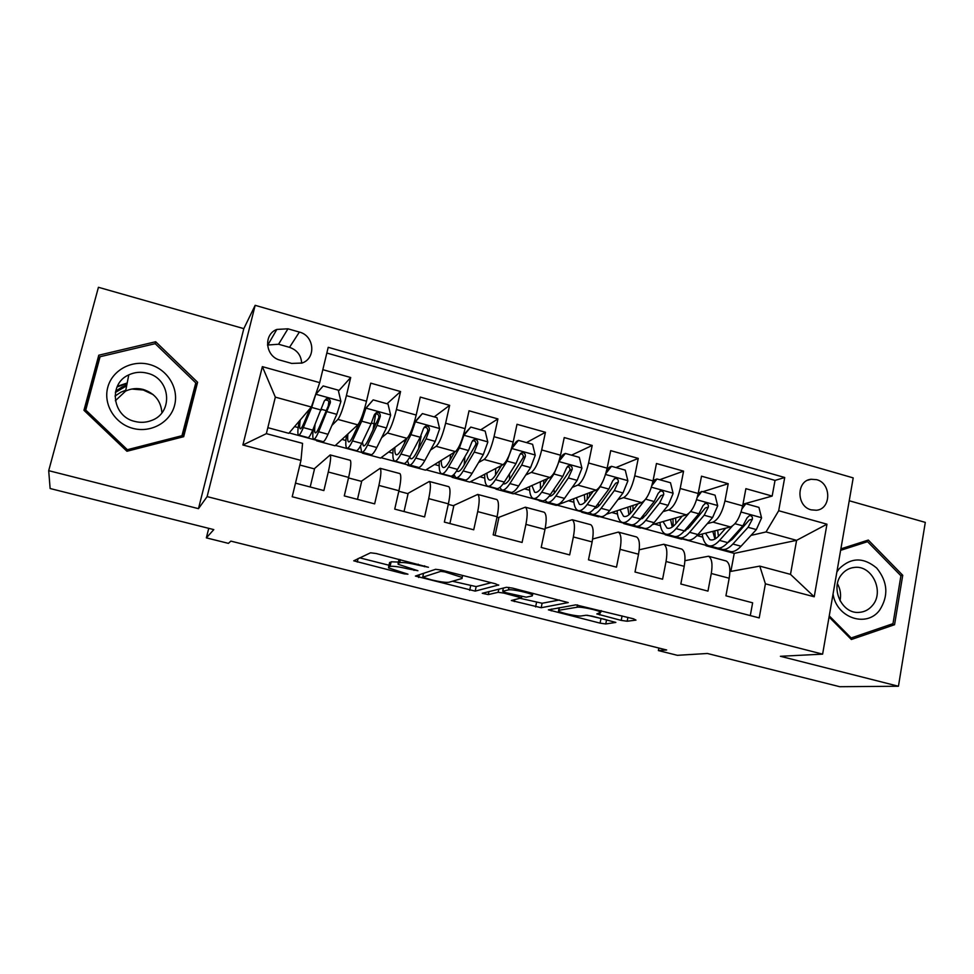 <?xml version="1.0" encoding="UTF-8"?>
<svg xmlns="http://www.w3.org/2000/svg" width="974" height="974" viewBox="0 0 974 974"><rect width="100%" height="100%" fill="white"/><g stroke="black" fill="none" stroke-linecap="round" stroke-linejoin="round"><path stroke-width="1.46" d="M428.45 567.27L376.256 553.536L370.534 552.794L353.745 560.817L404.161 573.856L407.948 574.185L388.626 567.952L388.577 567.038L390.075 566.454C392.912 565.906 398.816 566.698 407.789 568.84L417.907 570.715L398.171 564.299L398.123 563.313L399.705 562.692C402.688 562.108 408.788 562.923 418.029 565.115L428.45 567.27M816.565 479.658L811.038 479.269C796.196 480.62 796.282 506.468 811.196 509.852L816.358 510.254C831.419 509.159 831.54 483.128 816.565 479.658M117.063 386.897L127.095 383.537M621.205 620.389L627.159 621.242L635.973 620.109L633.429 618.794L575.817 604.854L548.386 609.846L600.069 623.141L605.755 623.969L615.848 622.423L591.839 616.079L586.044 615.251L581.344 615.945C577.874 616.664 560.403 612.926 558.479 611.051L558.881 610.284L577.046 607.24C580.541 606.425 598.803 610.284 600.788 612.269L596.818 613.924L621.205 620.389L622.082 615.909M48.7 470.673L198.477 508.659L243.817 328.64L98.435 287.293L48.7 470.673L50.124 488.522L213.805 529.613L206.354 537.867L228.415 543.358L230.85 541.118L666.654 649.987L658.375 650.583L677.38 655.319L707.38 653.481L839.734 686.707L898.442 686.244L925.3 522.381L849.231 500.758M198.477 508.659L207.121 496.606L822.616 654.138L780.405 656.293L898.442 686.244M498.627 585.277L495.474 583.791L441.417 570.07L435.609 569.303L415.387 576.06L475.19 591.108L498.7 584.948M512.458 588.089L568.256 602.577L541.191 607.727L511.35 600.52L521.504 597.866L503.85 593.093L498.152 592.302L488.303 594.59L482.264 593.288L506.529 587.285L512.458 588.089M742.979 504.203L772.163 496.07L745.877 488.668L742.675 505.859L724.96 500.94C722.258 512.592 718.252 519.653 712.956 522.137L707.331 523.622M702.778 491.736L728.211 483.701L701.511 476.189L698.2 493.489L680.205 488.485C677.454 500.234 673.582 507.393 668.59 509.986L663.002 511.679M659.678 479.732L683.578 471.148L656.464 463.514L653.018 480.925L634.756 475.848C631.956 487.67 628.218 494.938 623.53 497.641L617.979 499.589M615.933 467.544L638.25 458.401L610.71 450.645L607.143 468.165L588.588 463.003C585.739 474.91 582.135 482.276 577.777 485.113L572.237 487.365M571.543 455.162L592.204 445.447L564.238 437.57L560.537 455.199L541.69 449.964C538.792 461.956 535.323 469.431 531.305 472.378L525.777 475.008M526.459 442.61L545.44 432.286L517.011 424.287L513.188 442.038L494.037 436.705C491.079 448.795 487.767 456.368 484.102 459.448L478.551 462.553M480.693 429.851L497.921 418.917L469.042 410.797L465.085 428.645L445.617 423.24C442.61 435.415 439.457 443.097 436.145 446.311L430.532 450.049M434.221 416.896L449.635 405.342L420.293 397.088L416.19 415.046L396.418 409.555C393.35 421.815 390.355 429.619 387.409 432.967L381.686 437.606M387.031 403.747L400.57 391.536L370.741 383.147L366.504 401.227C363.412 413.548 360.502 421.425 357.799 424.847L335.044 445.775L316.623 440.82L317.049 440.041M295.487 483.141L323.879 490.567L328.275 472.013C330.515 462.163 331.148 456.453 330.174 454.919L314.2 468.847M349.922 460.203L350.263 460.3C351.371 461.871 350.835 467.569 348.631 477.406L344.285 495.912L374.649 503.862L378.898 485.429C381.041 475.629 381.455 469.918 380.152 468.299L361.257 481.302M399.498 473.486L399.912 473.595C401.349 475.239 401.02 480.961 398.926 490.726L394.726 509.11L424.591 516.926L428.706 498.627C430.739 488.887 430.946 483.165 429.315 481.473L407.607 493.587M448.271 486.55L448.771 486.671C450.524 488.4 450.402 494.122 448.393 503.838L444.351 522.101L473.729 529.795L477.698 511.606C479.646 501.927 479.646 496.192 477.71 494.427L453.263 505.676M496.277 499.406L496.85 499.552C498.907 501.354 498.992 507.077 497.081 516.744L493.173 534.884L522.088 542.457L525.911 524.377C527.762 514.759 527.567 509.025 525.327 507.186L498.238 517.584M543.529 512.056L544.162 512.227C546.524 514.089 546.804 519.836 544.977 529.43L541.203 547.461L569.668 554.912L573.357 536.954C575.123 527.384 574.733 521.65 572.201 519.739L545.184 528.419M590.037 524.511L590.743 524.706C593.397 526.642 593.86 532.376 592.131 541.921L588.479 559.831L616.493 567.16L620.061 549.324C621.729 539.815 621.156 534.069 618.344 532.096L592.642 539.012M635.839 536.771L636.606 536.978C639.528 538.987 640.174 544.734 638.53 554.218L635.011 572.018L662.588 579.226L666.033 561.511C667.616 552.051 666.861 546.304 663.781 544.259L639.212 549.799M680.923 548.849L681.751 549.08C684.953 551.138 685.769 556.885 684.211 566.32L680.826 584.01L707.964 591.108L711.288 573.491C712.785 564.092 711.86 558.346 708.512 556.239L684.953 560.683M688.155 528.687L685.696 529.332M666.727 534.336L665.169 534.75L665.851 534.154M683.164 538.768L681.556 539.17L665.169 534.75M742.675 505.859C739.984 517.486 735.93 524.511 730.512 526.946L697.25 535.25M643.68 517.547L642.195 517.998M625.223 523.148L623.762 523.598L624.504 522.953M641.903 527.64L640.393 528.078L623.762 523.598M698.2 493.489C695.46 505.202 691.528 512.324 686.414 514.869L652.349 524.645M583.134 511.8L581.77 512.275L582.476 511.618M599.996 516.366L598.633 516.817L581.77 512.275M653.018 480.925C650.242 492.722 646.444 499.942 641.635 502.596L606.339 514.272M540.424 500.283L539.17 500.794L539.827 500.125M607.143 468.165C604.306 480.036 600.654 487.365 596.173 490.141L556.276 505.409L539.17 500.794M497.105 488.595L495.949 489.143L496.484 488.485M560.537 455.199C557.652 467.167 554.133 474.594 549.981 477.491L513.31 493.83L495.949 489.143M454.468 476.006L452.106 477.333L454.334 475.689M513.188 442.038C510.254 454.079 506.882 461.615 503.071 464.647L469.712 482.081L452.106 477.333M408.703 464.61L407.607 465.341L408.496 464.367M465.085 428.645C462.09 440.784 458.876 448.43 455.418 451.595L425.48 470.15L407.607 465.341M363.265 452.508L362.45 453.166L362.925 452.423M416.19 415.046C413.146 427.282 410.091 435.037 406.998 438.324L380.591 458.06L362.45 453.166M280.22 360.197L291.689 363.424L302.001 363.046C316.38 358.456 314.407 335.64 299.371 332.073L287.951 328.81L276.835 329.431C262.992 334.52 265.415 356.764 280.22 360.197M207.121 496.606L255.164 305.325L853.2 477.893L822.616 654.138M772.163 496.07L775.036 480.401L784.727 477.503L328.214 347.316L319.703 382.648L311.339 407.022L288.803 433.32L267.826 427.671M784.727 477.503L778.689 510.729L826.963 524.195L814.215 596.782L765.406 583.816L759.209 617.906L292.212 496.752L300.966 460.422L242.891 444.996L262.359 366.638L319.703 382.648M338.465 391.085L350.701 377.51L346.403 395.639C343.286 407.996 340.45 415.91 337.893 419.404L331.927 425.407M317.317 440.114L316.623 440.82M750.297 615.592L752.634 602.809L725.922 595.808L729.185 578.239C730.658 568.865 729.672 563.106 726.214 560.987L725.313 560.744M400.57 391.536L396.418 409.555M449.635 405.342L445.617 423.24M497.921 418.917L494.037 436.705M545.44 432.286L541.69 449.964M592.204 445.447L588.588 463.003M638.25 458.401L634.756 475.848M683.578 471.148L680.205 488.485M728.211 483.701L724.96 500.94M775.036 480.401L326.838 353.038M350.701 377.51L322.832 369.67M730.865 571.409L734.226 553.366L796.598 540.339L766.039 531.95L750.978 535.408M731.851 539.803L729.855 540.266M707.769 545.343L705.992 545.757L707.258 545.05M734.226 553.366L705.992 545.757M311.339 407.022L275.338 397.136L266.365 433.649L302.561 443.365L300.966 460.422M243.817 328.64L255.164 305.325M658.862 648.039L658.375 650.583M208.74 528.334L206.354 537.867M729.891 571.58L759.781 566.125L790.498 574.368L796.598 540.339L826.963 524.195M641.221 527.835L665.242 534.312M599.412 516.561L623.847 523.16M556.994 505.129L581.855 511.837M513.968 493.538L539.255 500.356M470.32 481.765L496.046 488.704M426.015 469.821L452.204 476.883M381.065 457.707L407.716 464.89M335.446 445.41L362.559 452.715M289.144 432.919L316.733 440.358M682.445 538.951L706.065 545.318M294.574 426.588L298.178 427.562M312.191 431.36L313.044 431.592M310.195 486.988L314.517 468.92L299.846 465.036M341.959 439.42L345.892 440.492M374.162 427.72L375.136 423.568L374.406 423.361M357.482 499.358L361.658 481.412L348.509 477.93M398.804 491.249L408.082 493.708L404.04 511.545M418.844 446.336L421.133 436.218L418.516 448.892M388.626 452.058L392.887 453.214M448.284 504.362L453.823 505.823L449.891 523.549M434.587 464.513L439.164 465.755M496.971 517.255L498.871 517.754L495.072 535.383M479.865 476.773L484.748 478.1M524.475 488.851L529.649 490.263M568.426 500.758L573.893 502.243M611.733 512.494L617.479 514.041M654.418 524.049L660.433 525.68M765.406 583.816L759.781 566.125M766.039 531.95L778.689 510.729M696.958 535.566L702.753 537.149M275.338 397.136L262.359 366.638M266.365 433.649L242.891 444.996M814.215 596.782L790.498 574.368M301.66 363.168C301.173 355.315 297.131 350.031 289.522 347.341L278.564 344.236L267.485 345.052M126.949 451.266L183.672 436.693L197.6 382.271L155.682 341.74L98.776 355.218L83.959 410.322L126.949 451.266M829.057 616.992L851.361 639.504L894.558 624.711L902.74 575.281L868.309 540.059L840.879 548.861M182.893 436.888L195.762 386.617L195.019 385.899M99.263 359.796L98.313 360.027L84.628 410.955M98.313 360.027L98.776 355.218M155.195 343.676L155.682 341.74M195.762 386.617L197.6 382.271M900.707 575.561L902.74 575.281M888.446 625.223L894.558 624.711M398.403 562.059L391.134 561.815L390.075 566.454M389.466 563.155L391.134 561.815M359.613 557.822L388.991 565.237M452.447 581.247L476.164 586.604L491.2 582.708M422.485 573.686L423.434 573.917M444.789 571.908L440.735 571.361L422.692 577.217L431.324 579.822C439.968 581.88 445.849 582.696 448.953 582.257L462.041 578.471L462.163 577.448L444.789 571.908L444.996 570.983M559.38 599.996L542.116 603.247L541.191 607.727M520.36 598.377L542.116 603.247M532.194 595.918L532.51 595.065C530.367 592.947 511.472 588.905 508.44 589.903L502.706 591.242L505.749 592.667L526.179 597.172L532.194 595.918M587.237 615.251L605.511 619.525M558.126 607.91L559.076 608.153M313.969 439.213L322.686 441.563C323.733 442.306 325.499 439.871 328.007 434.282L336.809 414.34L340.912 401.446L338.246 390.148L323.161 385.947L315.722 394.47L311.704 407.436L303.316 427.586C300.942 433.235 299.298 435.719 298.409 435.025C297.508 433.905 297.727 429.339 299.103 421.304M309.951 408.63L304.217 422.46C302.232 427.184 300.856 429.266 300.114 428.694C299.468 427.963 299.517 425.054 300.26 419.94M328.165 406.499L328.871 401.544M313.421 428.499C312.581 434.648 312.605 438.178 313.482 439.079C314.468 439.81 316.185 437.363 318.644 431.738L330.356 402.639C330.539 399.766 329.2 398.463 326.351 398.756L324.318 400.971L312.727 430.131C310.292 435.768 308.612 438.227 307.662 437.509L298.86 435.135M326.351 398.756L325.17 400.095C328.128 399.864 329.419 401.191 329.054 404.076L319.509 426.612C317.451 431.312 316.014 433.369 315.186 432.773C314.492 432.079 314.444 429.376 315.04 424.688M115.017 396.065L120.934 392.157L125.78 390.233M131.807 389.04L143.239 390.002L153.161 394.604M149.704 364.544C131.977 359.528 112.241 370.108 107.773 387.299C103.049 404.429 114.932 423.787 132.951 428.39C150.909 433.235 170.353 422.314 174.59 405.281C179.094 388.322 167.504 369.316 149.704 364.544M147.427 373.237C140.95 371.557 134.741 372.105 128.787 374.88C108.102 383.707 112.278 416.543 134.789 421.425C140.536 422.886 146.124 422.57 151.53 420.476C173.713 412.781 170.657 378.472 147.427 373.237M161.903 412.769C161.039 401.118 154.842 393.362 143.312 389.478C137.164 387.908 131.259 388.443 125.609 391.098L115.37 400.752M182.284 435.609L127.363 449.708L85.749 410.066L100.079 356.728L155.183 343.664L195.786 382.904L181.554 437.241M126.973 451.254L127.363 449.708M85.627 411.905L85.749 410.066M117.33 386.325L127.192 383.001M833.05 593.982C836.447 617.881 866.604 628.133 879.656 610.126C888.751 595.82 887.777 581.819 876.734 568.098C863.5 557.031 850.935 557.286 839.064 568.889L836.861 571.994M841.865 574.246C829.775 587.663 841.767 614.18 859.117 612.378C864.498 612.013 868.954 609.675 872.521 605.378C884.636 591.644 872.071 565.042 854.563 567.404C849.511 567.903 845.274 570.18 841.865 574.246M840.854 548.983L858.021 543.48L867.566 541.678L900.926 575.78L892.988 623.664L851.154 637.97L829.251 615.872M849.925 638.055L851.154 637.97M840.623 550.334L867.566 541.678M840.002 600.775C841.256 594.81 840.404 589.124 837.433 583.718M362.231 452.228L370.668 454.505C372.007 455.321 374.053 452.983 376.804 447.504L386.434 427.963L390.671 415.228L388.005 404.027L373.164 399.888L365.883 408.362L361.719 421.182L352.503 440.918C349.873 446.457 347.962 448.831 346.768 448.064C345.575 446.944 345.466 442.683 346.452 435.281M365.883 408.362L364.556 409.628L362.474 416.02L353.258 435.792C351.066 440.431 349.471 442.427 348.473 441.782C347.645 441.076 347.45 438.47 347.876 433.966M372.945 430.264L375.721 413.694M364.556 409.628L373.164 399.888M360.477 445.946L361.61 452.058C362.9 452.861 364.885 450.512 367.588 445.008L377.06 425.394L380.286 416.434C380.481 413.646 379.203 412.355 376.451 412.562L374.333 414.79L371.131 423.763L361.756 443.426C359.089 448.941 357.129 451.303 355.875 450.512L347.353 448.21M376.451 412.562L375.063 413.816C377.924 413.67 379.154 414.997 378.752 417.797L368.306 439.883C366.054 444.497 364.398 446.469 363.314 445.8L362.377 442.135M409.737 465.036L417.919 467.24C419.551 468.129 421.852 465.889 424.834 460.519L435.256 441.38L439.639 428.791L436.973 417.663L422.375 413.597L415.253 422.034L410.943 434.696L400.911 454.042C398.049 459.46 395.87 461.749 394.385 460.897C392.912 459.752 392.522 455.674 393.192 448.637M415.253 422.034L414.084 422.935M387.409 432.967L406.998 438.324L401.544 448.917C399.157 453.47 397.331 455.382 396.089 454.675C395.091 453.957 394.689 451.522 394.884 447.383M414.157 422.692L422.375 413.597M407.449 460.751L408.995 464.841C410.578 465.718 412.83 463.454 415.764 458.06L426.04 438.848L429.412 430.009C429.631 427.294 428.402 426.003 425.735 426.149L423.556 428.39L420.208 437.241L410.017 456.514C407.12 461.907 404.892 464.184 403.346 463.32L395.091 461.092M404.904 439.895L404.356 443.487M425.735 426.149L424.14 427.343C426.916 427.257 428.085 428.572 427.647 431.287L416.348 452.947C413.901 457.463 412.026 459.363 410.699 458.632L409.737 457.037M456.526 477.65L464.44 479.792C466.351 480.754 468.908 478.599 472.11 473.34L483.311 454.578L487.816 442.135L485.162 431.092L470.795 427.087L463.819 435.488L459.375 448.003L448.564 466.96C445.471 472.268 443.036 474.46 441.259 473.547C439.53 472.353 438.872 468.372 439.286 461.591M463.819 435.488L463.161 435.914M454.602 452.094L449.063 461.846C446.482 466.29 444.461 468.141 442.975 467.374C441.819 466.631 441.234 464.306 441.234 460.385M464.16 464.939L464.939 456.636M463.441 434.976L470.795 427.087M453.921 474.423L455.649 477.418C457.512 478.368 460.02 476.201 463.186 470.917L474.228 452.082L477.747 443.365C477.991 440.723 476.822 439.444 474.228 439.53L471.988 441.77L468.494 450.512L457.537 469.383C454.395 474.679 451.924 476.858 450.085 475.921L442.099 473.766M450.56 454.602L450.025 460.154M472.573 440.613C475.19 440.698 476.262 442.026 475.762 444.57L463.648 465.816C461.006 470.235 458.912 472.049 457.354 471.27L456.745 470.698M502.596 490.08L510.242 492.138C512.434 493.173 515.246 491.115 518.655 485.953L530.599 467.569L535.25 455.272L532.595 444.314L518.448 440.37L511.63 448.722L507.04 461.104L495.474 479.671C492.162 484.882 489.484 486.988 487.426 485.989C485.454 484.76 484.553 480.839 484.723 474.241M501.488 465.475L495.851 474.569C493.088 478.928 490.847 480.693 489.131 479.865C487.828 479.111 487.085 476.846 486.903 473.096M509.499 479.537L509.524 473.827M511.934 447.042L516.488 441.466L518.448 440.37M499.808 487.487L501.598 489.812C503.741 490.823 506.492 488.753 509.865 483.579L521.674 465.122L525.327 456.514C525.583 453.933 524.45 452.654 521.942 452.703L519.653 454.943L516.013 463.563L504.301 482.069C500.953 487.256 498.225 489.338 496.119 488.327L488.388 486.245M499.845 466.327L499.492 468.701M495.717 468.494L495.486 475.142M520.323 453.689C522.734 453.981 523.671 455.296 523.135 457.646L510.206 478.478C507.393 482.812 505.092 484.553 503.302 483.701L503.241 483.664M558.272 463.466L553.975 473.985L541.666 492.199C538.147 497.3 535.213 499.309 532.9 498.25C530.672 496.971 529.539 493.1 529.503 486.623M547.692 478.514L541.921 487.097C538.987 491.371 536.54 493.063 534.604 492.174L531.914 485.539M559.66 458.9L563.216 454.468L565.358 453.446L579.287 457.33L581.928 468.202L577.156 480.365L564.494 498.384C560.866 503.436 557.822 505.409 555.375 504.313L547.96 502.316M554.376 493.136L553.999 489.252M565.358 453.446L558.93 461.445M545.05 500.137L546.852 502.012C549.251 503.095 552.258 501.111 555.837 496.034L568.366 477.942L572.164 469.456C572.432 466.936 571.348 465.669 568.901 465.657L566.576 467.91L562.802 476.42L550.359 494.548C546.804 499.638 543.833 501.634 541.459 500.563L533.971 498.542M543.942 480.182L543.455 484.821M540.314 481.801L540.521 488.997M567.306 466.595C569.51 467.045 570.326 468.348 569.753 470.515L556.057 490.945C553.402 494.731 551.114 496.472 549.19 496.168M545.757 481.387L545.964 479.281M603.405 480.194L600.167 486.683L587.152 504.52C583.426 509.524 580.261 511.46 577.679 510.327C575.232 509 573.881 505.153 573.625 498.773M593.203 491.273L587.285 499.431C584.181 503.619 581.551 505.25 579.384 504.301L576.267 497.763M606.607 470.576L609.213 467.276L611.526 466.315L625.247 470.138L627.889 480.925L622.995 492.954L609.639 510.619C605.804 515.563 602.529 517.462 599.826 516.293L592.655 514.369M598.693 506.103L598.158 503.534M611.526 466.315L605.779 473.595M589.647 512.47L591.425 514.029C594.091 515.185 597.318 513.274 601.116 508.306L614.338 490.579L618.259 482.191C618.551 479.719 617.504 478.465 615.118 478.429L612.768 480.669L608.86 489.07L595.711 506.845C591.948 511.825 588.746 513.748 586.117 512.604L578.873 510.644M587.505 493.465L587.127 499.65M584.327 494.67L585.021 502.146M618.259 482.191L615.665 483.189L601.214 503.217C598.754 506.492 596.538 508.184 594.566 508.306M589.574 496.29L589.733 492.613M646.626 497.763L631.943 516.67C628.023 521.565 624.638 523.415 621.802 522.222C619.123 520.859 617.565 517.024 617.114 510.717M638.043 503.789L631.968 511.581C628.693 515.696 625.868 517.243 623.506 516.244L619.975 509.767M652.775 482.093L654.491 479.89L657 478.977L670.502 482.751L673.131 493.465L668.127 505.348L654.09 522.673C650.06 527.518 646.566 529.332 643.607 528.103L636.679 526.24M642.426 518.631L641.903 517.048M657 478.977L651.91 485.527M633.599 524.548L635.34 525.875C638.25 527.092 641.708 525.266 645.701 520.396L659.605 503.01L663.659 494.731C663.951 492.32 662.941 491.079 660.628 490.993L658.241 493.234L654.211 501.525L640.381 518.959C636.412 523.829 632.99 525.668 630.105 524.462L623.104 522.575M630.519 506.285L630.409 513.42M627.743 507.198L628.936 514.783M663.659 494.731L660.859 495.656L645.689 515.319L639.394 520.153M632.99 510.279L632.942 505.482M682.214 516.074L675.98 523.549C672.547 527.579 669.54 529.065 666.971 528.018L663.038 521.577M688.667 513.59L676.078 528.626C671.95 533.435 668.347 535.201 665.266 533.947C662.369 532.522 660.603 528.699 659.97 522.454M698.2 493.477L701.767 491.456L715.062 495.169L717.692 505.798L712.566 517.559L697.883 534.543C693.671 539.292 689.957 541.033 686.755 539.742L680.047 537.928M685.55 530.806L685.16 529.966M701.767 491.456L697.311 497.276M676.918 536.382L678.61 537.538C681.763 538.817 685.428 537.076 689.616 532.303L704.178 515.246L708.354 507.077C708.658 504.715 707.672 503.485 705.419 503.375L703.021 505.616L698.869 513.797L684.381 530.879C680.217 535.663 676.577 537.417 673.448 536.15L666.679 534.324M672.961 518.728L673.168 526.386M670.562 519.41L672.243 527.068M708.354 507.077L705.371 507.941L689.495 527.226L683.651 531.707M675.956 523.586L675.579 517.973M725.74 528.139L719.348 535.347C715.744 539.292 712.566 540.716 709.79 539.608L705.493 533.192M732.241 526.179L719.53 540.412C715.22 545.111 711.41 546.816 708.086 545.489C704.981 544.028 703.021 540.205 702.217 534.008M742.894 504.702L745.853 503.741L758.941 507.393L761.571 517.961L756.348 529.576L741.031 546.231C736.624 550.894 732.704 552.55 729.27 551.199L722.781 549.458M745.853 503.741L742.018 508.842M719.603 548.021L721.235 549.032C724.632 550.371 728.515 548.703 732.874 544.028L748.081 527.311L752.366 519.239C752.683 516.926 751.733 515.696 749.53 515.575L747.119 517.791L742.845 525.875L727.724 542.628C723.378 547.315 719.518 548.995 716.158 547.668L709.608 545.903M714.831 530.867L715.379 538.792M712.798 531.366L714.953 539.036M752.366 519.239L749.213 520.043L732.655 538.963L727.359 543.029M718.422 536.333L717.643 530.16M730.512 526.946L712.956 522.137M686.414 514.869L668.59 509.986M641.635 502.596L623.53 497.641M596.173 490.141L577.777 485.113M549.981 477.491L531.305 472.378M503.071 464.647L484.102 459.448M455.418 451.595L436.145 446.311M357.799 424.847L337.893 419.404M348.631 477.406L328.275 472.013M729.185 578.239L711.288 573.491M684.211 566.32L666.033 561.511M638.53 554.218L620.061 549.324M592.131 541.921L573.357 536.954M544.977 529.43L525.911 524.377M497.081 516.744L477.698 511.606M448.393 503.838L428.706 498.627M398.926 490.726L378.898 485.429M366.504 401.227L346.403 395.639M278.564 344.236L287.951 328.81M289.522 347.341L299.371 332.073M418.236 564.189L418.029 565.115M400.399 559.66L399.705 562.692M399.023 559.319L398.123 563.313M414.181 569.522L413.987 570.399M407.984 567.952L407.789 568.84M389.624 562.424L388.577 567.038M404.344 573.029L404.161 573.856M358.091 558.516L357.275 562.071M424.603 565.809L424.396 566.734M476.164 586.604L475.19 591.108M470.661 585.837L469.675 590.341M419.307 574.745L418.686 577.509M441.039 569.973L440.735 571.361M423.568 573.321L422.692 577.217M451.656 572.663L451.449 573.589M536.516 602.456L535.59 606.924M514.771 599.546L514.345 601.579M518.631 595.918L518.448 596.782M504.045 592.18L503.85 593.093M498.834 589.136L498.152 592.302M488.96 591.498L488.303 594.59M508.976 587.407L508.44 589.903M503.4 588.04L502.706 591.242L503.375 588.04M600.021 613.157L599.667 614.935M577.521 604.903L577.046 607.24M559.417 607.691L558.881 610.284M606.595 619.805L605.755 623.969M600.958 618.721L600.069 623.141M551.649 609.03L551.272 610.868M627.926 617.394L627.159 621.242M340.839 401.166L315.905 394.251M321.566 409.36L326.363 410.675M312.727 430.131L303.316 427.586M328.007 434.282L318.644 431.738M321.262 410.066L311.704 407.436M336.809 414.34L327.288 411.722M329.054 404.076L330.356 402.639M126.778 385.12L121.847 387.116L115.614 391.28M115.37 392.461L126.657 385.777M390.598 414.948L366.078 408.155M371.459 423.069L374.296 423.848M361.756 443.426L352.503 440.918M376.804 447.504L367.588 445.008M371.131 423.763L361.719 421.182M386.434 427.963L377.06 425.394M378.752 417.797L380.286 416.434M439.566 428.511L415.423 421.827M410.017 456.514L400.911 454.042M424.834 460.519L415.764 458.06M420.208 437.241L410.943 434.696M435.256 441.38L426.04 438.848M427.647 431.287L429.412 430.009M487.755 441.855L464.001 435.281M457.537 469.383L448.564 466.96M472.11 473.34L463.186 470.917M468.494 450.512L459.375 448.003M483.311 454.578L474.228 452.082M475.762 444.57L477.747 443.365M535.176 454.992L511.8 448.515M504.301 482.069L495.474 479.671M518.655 485.953L509.865 483.579M516.013 463.563L507.04 461.104M530.599 467.569L521.674 465.122M523.135 457.646L525.327 456.514M581.868 467.922L558.893 461.566M550.359 494.548L541.666 492.199M564.494 498.384L555.837 496.034M562.802 476.42L553.975 473.985M577.156 480.365L568.366 477.942M569.753 470.515L572.164 469.456M627.828 480.657L605.511 474.472M595.711 506.845L587.152 504.52M609.639 510.619L601.116 508.306M608.86 489.07L600.167 486.683M622.995 492.954L614.338 490.579M673.071 493.197L651.411 487.195M640.381 518.959L631.943 516.67M654.09 522.673L645.701 520.396M654.211 501.525L645.652 499.175M668.127 505.348L659.605 503.01M717.631 505.53L696.593 499.711M684.381 530.879L676.078 528.626M697.883 534.543L689.616 532.303M698.869 513.797L690.651 511.533M712.566 517.559L704.178 515.246M761.51 517.693L741.092 512.032M727.724 542.628L719.53 540.412M741.031 546.231L732.874 544.028M742.845 525.875L734.968 523.708M756.348 529.576L748.081 527.311M807.848 480.194L811.038 479.269M350.263 460.3L330.174 454.919M399.912 473.595L380.152 468.299M448.771 486.671L429.315 481.473M496.85 499.552L477.71 494.427M544.162 512.227L525.327 507.186M590.743 524.706L572.201 519.739M636.606 536.978L618.344 532.096M681.751 549.08L663.781 544.259M726.214 560.987L708.512 556.239M267.899 344.869L276.835 329.431M462.601 575.451L462.163 577.448M521.747 596.672L521.504 597.866M532.875 593.276L532.51 595.065M601.128 610.588L600.788 612.269M559.173 607.727L558.626 610.345M125.609 391.098L128.787 374.88M851.946 567.83L854.563 567.404M410.699 458.632L411.32 458.803M442.975 467.374L443.657 467.557M457.354 471.27L458.084 471.465M472.682 440.492L474.228 439.53M489.131 479.865L489.922 480.085M503.302 483.701L504.13 483.932M520.603 453.397L521.942 452.703M534.604 492.174L535.493 492.418M567.757 466.181L568.901 465.657M579.384 504.301L580.37 504.569M614.144 478.806L615.118 478.429M623.506 516.244L624.577 516.537M659.788 491.286L660.628 490.993M666.971 528.018L668.14 528.334M704.713 503.582L705.419 503.375M709.79 539.608L711.044 539.949"/></g></svg>
